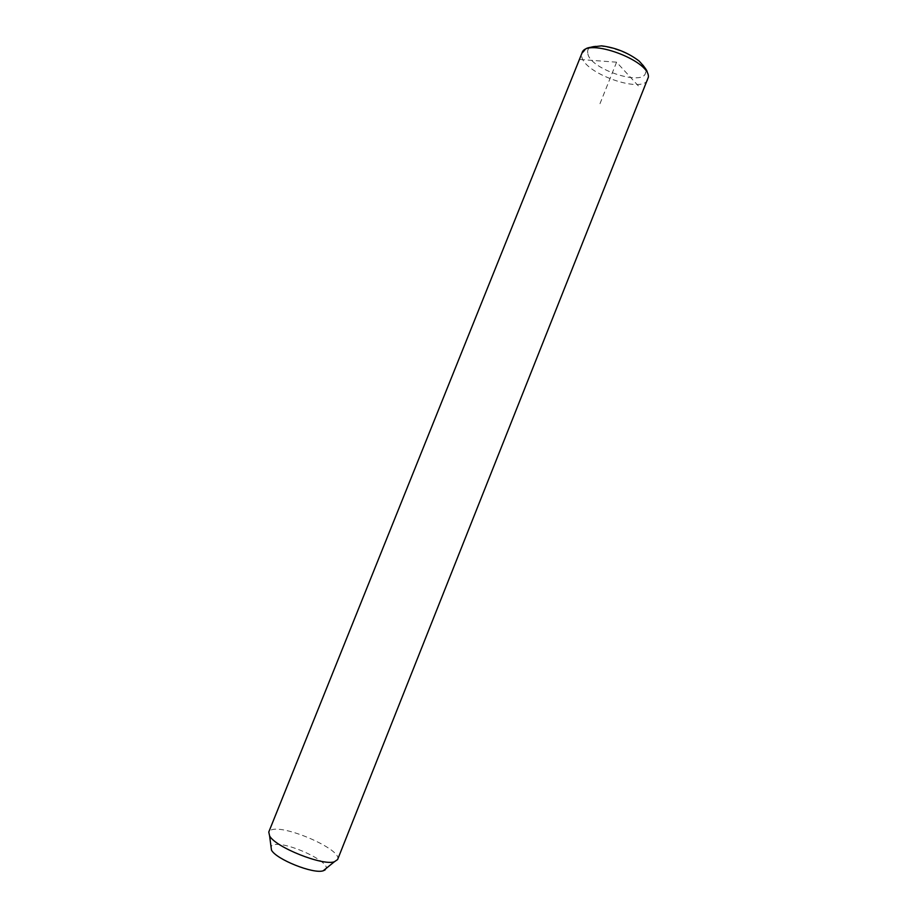<?xml version="1.0" encoding="UTF-8"?>
<svg xmlns="http://www.w3.org/2000/svg" width="917" height="917" viewBox="0 0 917 917"><rect width="100%" height="100%" fill="white"/><g stroke="black" fill="none" stroke-linecap="round" stroke-linejoin="round"><path stroke-width="0.69" stroke-dasharray="4.58 3.44" d="M337.605 859.561C343.073 849.612 281.187 822.95 270.274 830.458L268.773 832.028M325.088 869.935C335.301 863.252 281.496 838.665 271.994 845.566L270.996 846.471M638.335 85.866L616.579 62.184L579.429 59.433M616.579 62.184L599.386 105.18M647.207 72.34C648.33 73.784 648.594 76.1 647.975 79.298C643.333 94.657 582.375 72.982 581.699 55.868L582.043 52.934M587.808 53.003C584.118 35.213 646.955 55.066 645.591 71.434C646.749 87.963 588.37 69.165 587.808 53.003"/><path stroke-width="1.38" d="M582.043 52.934L268.773 832.028L269.609 835.914C275.444 847.17 322.371 865.946 334.327 861.797L337.605 859.561L648.365 77.177C650.325 60.499 585.963 37.058 582.043 52.934C587.533 48.246 581.55 48.12 601.586 45.85C615.536 47.604 628.053 52.659 639.126 61.049C644.789 67.182 647.482 70.953 647.207 72.34M270.996 846.471L271.478 850.116C276.2 859.367 313.408 874.245 323.185 870.795L325.088 869.935M323.185 870.795L334.327 861.797M271.478 850.116L269.609 835.914"/></g></svg>
